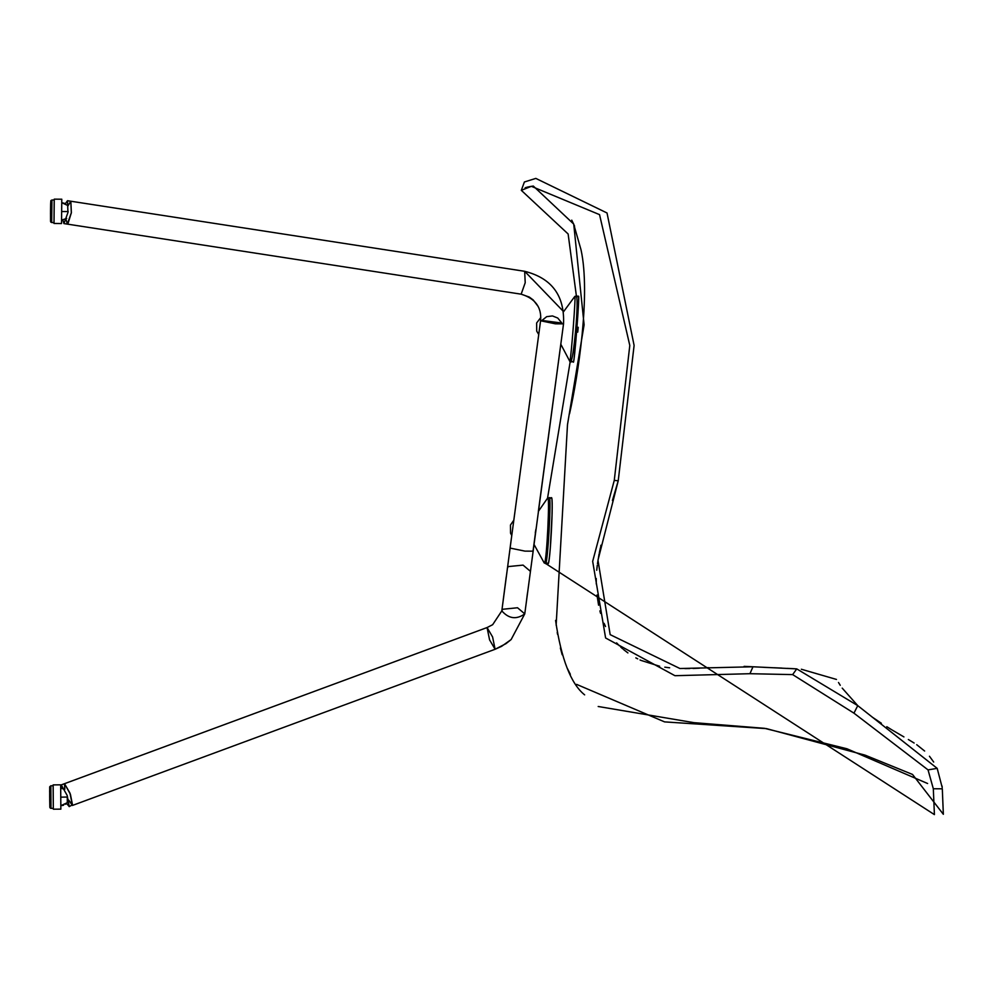 <?xml version="1.0" encoding="UTF-8"?>
<svg xmlns="http://www.w3.org/2000/svg" width="993" height="993" viewBox="0 0 993 993"><rect width="100%" height="100%" fill="white"/><g stroke="black" fill="none" stroke-linecap="round" stroke-linejoin="round"><path stroke-width="1.49" d="M551.314 498.238C553.746 493.62 550.432 562.162 548.161 563.217L544.263 563.019M547.602 498.114L547.627 498.076C550.085 493.422 546.758 561.976 544.499 563.031L544.375 563.105M578.522 296.696L574.786 296.485C576.25 291.855 571.012 360.285 569.821 361.353L560.797 344.211L538.355 511.395L547.652 498.039L551.438 498.163M535.587 532.087L533.018 551.165L524.962 551.127L510.079 548.086L540.577 320.776C541.806 307.371 535.326 298.508 521.151 294.176L529.269 297.056L533.179 299.936L538.119 306.39M578.447 296.77C579.912 292.141 574.674 360.571 573.482 361.638L569.759 361.427M578.373 296.684L575.977 296.026C579.651 294.251 573.507 364.232 570.317 361.949L573.271 361.7M551.152 498.151L547.776 497.965M545.269 563.155L548.024 563.763C550.159 565.7 553.784 495.991 551.463 497.692L548.98 498.039M550.283 548.446L552.12 513.158M573.383 362.184C574.351 364.083 579.813 294.499 578.547 296.224L575.977 296.026M570.23 361.464L547.54 498.201M574.153 357.84L578.634 300.631M577.74 332.109L578.211 327.305L577.74 332.109L576.71 332.01L577.74 332.109M801.351 669.245L836.466 679.435M838.502 682.501L840.252 685.307M842.201 688.124L857.753 705.638L796.746 668.885L752.979 666.775L679.92 668.512L610.174 634.651L597.972 560.238L618.229 480.786L612.42 500.509M578.211 327.305L577.094 327.194M853.943 713.16L792.65 674.607L853.943 713.16L857.753 705.638L937.181 768.359L928.045 769.898L853.943 713.16M934.413 814.608L933.321 788.752L934.413 814.608L543.928 562.398M576.399 296.051L568.133 233.988L521.313 190.333L522.033 189.675M525.148 187.801L526.228 187.429M526.811 187.267L528.549 186.845M529.343 186.684L533.08 186.088M533.303 186.051L573.693 224.046M942.059 786.034L942.208 787.536M942.22 787.598L937.181 768.359M872.164 717.058L881.374 723.264M886.786 726.702L891.453 729.607M892.024 729.954L903.928 736.918M908.347 739.512L914.143 743.037M916.713 744.688L924.632 751.031M929.46 756.244L933.693 762.065M763.828 667.346L770.692 667.619M774.143 667.755L781.888 668.103M787.288 668.363L795.058 668.773M795.517 668.81L796.262 668.86M600.939 545.219L600.678 546.473M600.417 547.726L599.35 552.729M599.089 553.97L597.476 563.726M597.277 565.265L596.731 570.28M596.259 578.534L596.272 584.021M597.004 594.981L598.58 605.221M599.884 610.894L600.554 613.326M604.067 623.306L605.519 626.509M616.603 642.881L619.483 645.884M620.724 647.064L622.661 648.801M623.629 649.621L627.911 652.922M635.83 657.875L637.729 658.855M640.013 659.96L640.783 660.32M640.857 660.357L659.662 666.266M664.789 667.172L669.654 667.805M684.897 668.599L689.713 668.55M693.052 668.45L699.395 668.165M705.973 667.793L708.63 667.631M744.092 666.365L752.979 666.775L749.938 673.701L674.955 675.699L605.606 637.978L592.672 561.355L614.27 480.376L629.798 345.465L599.549 214.637L531.379 186.324L521.313 190.333L524.403 181.98L535.823 178.405L607.021 212.974L634.105 345.44L618.229 480.786L614.27 480.376M576.598 684.376L664.565 721.886L766.472 728.626L865.164 755.176L912.517 774.441L943.35 814.297L942.307 788.814L933.321 788.752L928.045 769.898M796.746 668.885L792.65 674.607L749.938 673.701M549.29 497.58C551.624 495.644 547.615 565.762 545.517 563.639M942.307 788.814L943.313 813.528M573.731 224.12L584.107 324.798L567.487 424.694L556.142 625.205M557.222 632.392L557.557 634.341M560.375 648.007L562.187 654.772M567.09 667.892L570.33 674.272M60.834 805.671L67.288 802.716L67.301 797.044L60.846 797.143M60.672 784.83L53.15 784.892L60.672 784.83L60.858 809.146L53.324 809.196L53.113 785.761M50.842 785.773L49.7 786.804L49.675 796.882L50.817 796.858L49.675 796.882L49.836 807.259L51.003 808.352L53.324 808.327L51.003 808.352L50.842 785.773L53.163 785.761L53.324 809.196M54.255 199.146L61.789 199.221L61.529 223.537L54.007 223.45L54.193 200.015M53.957 222.581L54.007 223.45M54.255 200.015L54.007 222.581L51.698 222.569L51.934 199.99L54.255 200.015M535.277 532.943L535.872 529.393M561.852 323.048L557.743 318.033L552.456 315.935L546.709 316.655L541.942 320.454L561.852 323.048M69.982 793.134L64.52 783.688L64.793 789.298L64.458 783.713L69.982 793.134L72.415 805.447L68.678 800.073L72.601 805.36L70.404 794.276L64.52 783.688L61.243 784.892L61.094 788.305M71.794 805.162L69.2 806.626M66.692 218.448L61.665 220.061L62.869 219.974L63.949 223.586L67.958 212.49L67.474 200.71L65.464 203.577L61.851 202.696M65.476 804.28L66.568 803.449L69.262 806.614L67.189 795.467L61.243 784.892L487.066 627.551L489.574 639.852L495.097 649.273L492.602 636.985L487.079 627.551L64.458 783.713M524.763 613.873L511.122 639.566L505.971 643.663L495.097 649.273L501.589 646.344L511.122 639.566L524.763 613.873L517.527 607.753L502.595 609.28L501.813 610.881C508.801 618.813 516.459 619.806 524.763 613.873L563.528 323.855C564.756 295.678 551.798 278.164 524.676 271.3L525.21 282.744L521.151 294.176L67.313 224.108L71.322 213.011L70.838 201.231L71.372 212.676L67.313 224.108L71.372 212.676L70.776 201.219L68.567 204.843L70.838 201.231L71.372 212.676L67.934 223.822M63.949 223.586L67.313 224.108L66.221 219.987M61.765 211.534L68.207 211.559M51.698 222.569L50.544 221.476L50.531 211.075L51.673 211.075L50.531 211.075L50.643 203.962L50.829 200.76L51.934 199.99M540.515 321.298L539.261 330.57M501.813 610.881L492.652 624.709L487.079 627.551L492.652 624.709L501.813 610.881L511.767 535.5L510.551 533.191L510.476 525.012L513.815 520.195L538.74 334.517L536.716 331.141L536.642 322.961L540.8 317.512M530.324 571.26L523.075 565.116L508.155 566.593L507.373 568.182M563.528 323.855L555.459 323.83L540.577 320.776M534.11 544.586L544.238 562.981M67.474 200.71L524.676 271.3L563.602 311.641L574.81 296.435M598.196 706.495L693.908 722.656L764.511 728.316L846.979 748.784L927.611 783.514M555.571 620.389C561.293 659.116 570.975 683.941 584.641 694.864M571.745 220.136L574.587 226.131M573.594 223.797L581.017 249.764C590.798 294.213 578.05 376.136 569.56 413.746M62.162 805.559L63.639 805.174M49.65 790.465L49.65 792.215M51.003 808.352L50.345 808.141M49.886 807.52L49.687 799.055M50.978 200.487L50.556 208.952M50.792 222.109L50.506 213.383M64.52 789.162L60.784 788.305M68.207 205.675L61.752 202.696M495.097 649.273L72.477 805.435L495.097 649.273M527.469 593.106L526.625 599.66M506.231 576.945L503.24 599.933"/></g></svg>
